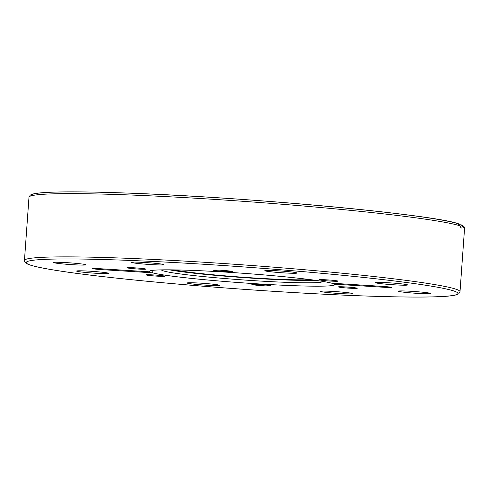 <?xml version="1.0" encoding="UTF-8"?>
<svg xmlns="http://www.w3.org/2000/svg" width="489" height="489" viewBox="0 0 489 489"><rect width="100%" height="100%" fill="white"/><g stroke="black" fill="none" stroke-linecap="round" stroke-linejoin="round"><path stroke-width="0.73" d="M385.161 286.572A9.621 1.669 -86.4 0 1 385.216 287.361A7.696 0.397 -175.9 0 0 391.579 287.41A7.696 0.397 -175.9 0 0 382.6 286.389L331.799 283.217A92.916 4.786 4.1 0 0 230.527 272.416A92.916 4.786 4.1 0 0 149.42 271.364A92.916 4.786 4.1 0 0 149.775 271.829L149.921 270.918M385.216 287.361L334.415 284.182L334.409 283.375M187.366 283.168A16.161 0.831 4.1 0 1 187.134 283.009A16.161 0.831 4.1 0 1 203.32 283.333A16.161 0.831 4.1 0 1 219.365 285.319A16.161 0.831 4.1 0 1 204.585 285.087A16.161 0.831 4.1 0 1 187.366 283.168M79.554 270.796A16.161 0.831 4.1 0 1 97.623 271.774A16.161 0.831 4.1 0 1 108.839 273.375A16.161 0.831 4.1 0 1 92.665 273.051A16.161 0.831 4.1 0 1 76.602 271.065A16.161 0.831 4.1 0 1 79.554 270.796M66.95 262.654A16.161 0.831 4.1 0 1 85.813 264.824A16.161 0.831 4.1 0 1 69.64 264.5A16.161 0.831 4.1 0 1 53.576 262.514A16.161 0.831 4.1 0 1 66.95 262.654M156.951 263.498A16.161 0.831 4.1 0 1 163.778 264.671A16.161 0.831 4.1 0 1 147.599 264.347A16.161 0.831 4.1 0 1 131.541 262.361A16.161 0.831 4.1 0 1 140.27 262.245A16.161 0.831 4.1 0 1 156.951 263.498M296.823 272.844A16.161 0.831 4.1 0 1 297.061 273.009A16.161 0.831 4.1 0 1 280.869 272.685A16.161 0.831 4.1 0 1 264.824 270.698A16.161 0.831 4.1 0 1 279.604 270.924A16.161 0.831 4.1 0 1 296.823 272.844M404.641 285.215A16.161 0.831 4.1 0 1 386.567 284.237A16.161 0.831 4.1 0 1 375.35 282.636A16.161 0.831 4.1 0 1 391.53 282.96A16.161 0.831 4.1 0 1 407.588 284.946A16.161 0.831 4.1 0 1 404.641 285.215M417.239 293.363A16.161 0.831 4.1 0 1 398.376 291.187A16.161 0.831 4.1 0 1 414.556 291.511A16.161 0.831 4.1 0 1 430.613 293.498A16.161 0.831 4.1 0 1 417.239 293.363M327.245 292.514A16.161 0.831 4.1 0 1 320.417 291.34A16.161 0.831 4.1 0 1 336.591 291.664A16.161 0.831 4.1 0 1 352.648 293.651A16.161 0.831 4.1 0 1 343.926 293.767A16.161 0.831 4.1 0 1 327.245 292.514M146.266 274.977A9.456 0.489 4.1 0 1 146.132 274.879A9.456 0.489 4.1 0 1 155.606 275.069A9.456 0.489 4.1 0 1 165.001 276.236A9.456 0.489 4.1 0 1 156.346 276.102A9.456 0.489 4.1 0 1 146.266 274.977M130.349 267.63A9.456 0.489 4.1 0 1 140.404 268.278A9.456 0.489 4.1 0 1 145.826 269.109A9.456 0.489 4.1 0 1 136.352 268.919A9.456 0.489 4.1 0 1 126.957 267.758A9.456 0.489 4.1 0 1 130.349 267.63M226.181 270.661A9.456 0.489 4.1 0 1 232.354 271.56A9.456 0.489 4.1 0 1 222.886 271.371A9.456 0.489 4.1 0 1 213.485 270.209A9.456 0.489 4.1 0 1 226.181 270.661M337.923 281.041A9.456 0.489 4.1 0 1 338.064 281.132A9.456 0.489 4.1 0 1 328.59 280.943A9.456 0.489 4.1 0 1 319.195 279.781A9.456 0.489 4.1 0 1 327.844 279.916A9.456 0.489 4.1 0 1 337.923 281.041M353.84 288.388A9.456 0.489 4.1 0 1 343.785 287.734A9.456 0.489 4.1 0 1 338.37 286.902A9.456 0.489 4.1 0 1 347.838 287.092A9.456 0.489 4.1 0 1 357.239 288.253A9.456 0.489 4.1 0 1 353.84 288.388M258.015 285.356A9.456 0.489 4.1 0 1 251.835 284.451A9.456 0.489 4.1 0 1 261.309 284.641A9.456 0.489 4.1 0 1 270.704 285.802A9.456 0.489 4.1 0 1 258.015 285.356M334.415 284.182A92.916 4.786 4.1 0 1 334.776 284.653A92.916 4.786 4.1 0 1 257.874 283.864A92.916 4.786 4.1 0 1 152.391 272.801L101.59 269.622A9.621 1.669 93.6 0 0 101.541 268.816M149.775 271.829L98.98 268.65A7.696 0.397 -175.9 0 0 92.617 268.571A7.696 0.397 -175.9 0 0 101.59 269.622M151.993 270.441L152.391 272.801M459.678 224.696L461.561 224.934L462.362 226.67L461.763 227.972L461.005 228.027L460.198 225.869L457.991 223.687A216.419 11.155 -175.9 0 0 220.912 197.978A216.419 11.155 -175.9 0 0 31.137 195.857M322.648 281.389L322.648 281.389A80.606 4.156 4.1 0 1 321.805 282A80.606 4.156 4.1 0 1 255.949 280.79A80.606 4.156 4.1 0 1 162.635 270.588A80.606 4.156 4.1 0 1 161.883 269.867L161.883 269.867M315.167 280.276A79.762 4.114 4.1 0 1 255.973 278.437A79.762 4.114 4.1 0 1 169.445 269.83M310.344 279.641A73.099 3.765 4.1 0 1 254.836 278.021A73.099 3.765 4.1 0 1 174.316 269.885M24.45 260.478C24.224 261.908 25.55 263.223 28.417 264.427C33.276 266.297 43.136 268.388 57.995 270.692C102.329 277.715 193.937 286.401 278.864 291.658A216.419 11.155 4.1 0 1 39.505 259.665A216.419 11.155 4.1 0 1 407.936 282.703A216.419 11.155 4.1 0 1 278.846 291.652C367.196 297.214 440.901 298.742 455.43 295.063L458.706 293.822L460.015 291.701A218.345 11.253 -175.9 0 0 243.039 264.867A218.345 11.253 -175.9 0 0 24.45 260.478L28.985 197.244A218.345 11.253 4.1 0 1 225.392 200.099A218.345 11.253 4.1 0 1 460.198 225.869M462.362 226.67A218.345 11.253 4.1 0 1 464.55 228.467C464.88 227.312 463.884 226.138 461.561 224.934M460.015 291.701L464.55 228.467M458.444 223.773C433.168 214.42 247.947 197.287 128.882 193.137C101.535 192.11 79.316 191.712 62.225 191.939C51.553 192.085 43.49 192.483 38.044 193.143C34.401 193.522 31.816 194.182 30.294 195.123L28.985 197.244M321.805 282L323.48 281.53M162.635 270.588L161.04 269.885"/></g></svg>
